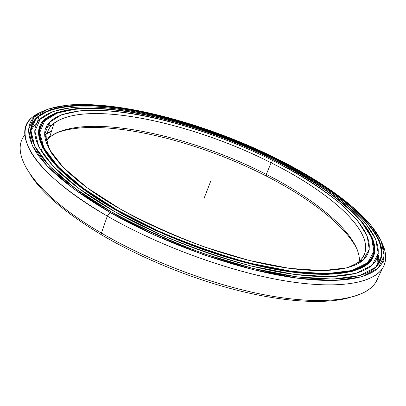 <?xml version="1.0" encoding="UTF-8"?>
<svg xmlns="http://www.w3.org/2000/svg" width="406" height="406" viewBox="0 0 406 406"><rect width="100%" height="100%" fill="white"/><g stroke="black" fill="none" stroke-linecap="round" stroke-linejoin="round"><path stroke-width="0.61" d="M371.576 258.744L370.069 261.895L371.576 258.744M50.131 124.936L47.289 126.982L50.131 124.936M272.741 160.507L271.096 162.781C333.032 193.454 383.02 237.916 359.899 260.804C356.747 263.753 352.271 266.153 346.47 267.996C354.347 265.458 359.797 261.946 362.812 257.45C378.133 233.44 330.048 192.084 271.096 162.781L266.316 174.392L266.326 176.082C308.971 197.834 345.349 225.269 357.204 249.558C345.349 225.269 308.971 197.834 266.326 176.082L266.316 174.392C317.517 200.351 359.909 235.287 359.472 261.19C359.909 235.287 317.517 200.351 266.316 174.392L271.096 162.781C193.992 123.515 86.93 98.897 53.952 123.226C45.223 130.001 44.553 140.177 51.938 153.752C45.482 142.11 45.122 132.95 50.851 126.266C78.125 97.059 191.272 121.988 271.096 162.781L272.741 160.507C299.993 174.468 324.145 189.856 342.715 205.609L357.925 221.174L367.181 236.038L369.242 249.401L362.959 260.307L347.5 267.732L322.668 270.665L289.194 268.33L248.954 260.393L204.949 247.142C174.869 235.947 146.759 223.305 120.607 209.212C164.694 234.298 223.488 256.171 271.051 265.316C318.68 274.431 351.743 270.995 363.634 259.698C386.725 236.495 335.569 191.541 272.741 160.507C231.258 139.826 183.801 123.322 141.268 115.187C99.135 107.321 62.088 108.392 49.009 122.876C34.129 138.207 57.408 173.458 120.607 209.212L87.331 187.882L63.194 167.348L49.085 149.032L44.802 133.894L49.385 122.445L61.453 114.817L79.52 110.889C129.078 106.479 208.73 128.6 272.741 160.507M53.962 114.396L50.851 115.954C24.274 128.666 42.655 168.383 117.075 210.663L117.425 210.227C43.158 168.064 24.751 128.448 51.247 115.771C90.99 95.258 196.58 120.826 274.202 160.04C332.753 189.11 381.691 229.309 372.901 255.217C367.349 270.574 337 278.283 285.89 270.503C234.917 262.733 167.11 238.626 117.425 210.227L117.075 210.663C47.279 171.033 26.014 132.929 46.918 118.567L53.962 114.396M39.656 129.89L38.626 133.259L39.656 129.89M371.627 258.658L370.12 261.834L371.627 258.658M45.848 128.255L47.289 126.982L46.578 126.555M51.572 130.925L44.797 134.366L51.572 130.925M51.4 131.493L44.802 134.919L51.4 131.493M360.812 261.682L360.832 261.956L360.812 261.682M45.853 141.334L49.603 137.294C82.936 111.234 189.785 134.858 266.316 174.392C192.992 136.649 92.959 113.37 54.272 134.051L49.502 137.385L45.853 141.334M45.406 139.608L49.958 136.147L45.406 139.608M56.444 132.899C99.952 116.375 195.124 139.476 266.326 176.082C195.124 139.476 99.952 116.375 56.444 132.899M53.536 124.566L52.415 125.018M371.515 237.566C375.22 245.879 375.103 253.151 371.16 259.388C362.198 272.969 329.779 278.638 279.419 269.995C229.167 261.342 164.729 237.896 117.075 210.663C166.861 239.139 234.825 263.296 285.91 271.061C337.132 278.841 367.531 271.081 373.078 255.668C374.982 250.258 374.459 244.224 371.515 237.566M274.202 160.04C208.643 127.413 127.256 104.728 76.044 109.057L57.327 113.015L44.716 120.78L39.768 132.493L43.944 148.038L58.297 166.922L83.088 188.145L117.425 210.227L159.096 231.329C189.531 244.31 219.93 254.943 250.294 263.225L291.889 271.375L326.394 273.685L351.875 270.533L367.608 262.758L373.855 251.415L371.526 237.591L361.837 222.265C352.235 211.597 340.132 200.919 325.516 190.221C309.839 179.696 292.731 169.632 274.202 160.04M378.001 264.342L378.468 255.465L378.001 264.342M37.986 121.957L36.789 122.901L37.986 121.957M35.545 124.003L30.775 130.488L35.545 124.003M24.837 135.061C8.998 153.295 33.079 193.104 101.424 233.054L102.271 235.282C142.141 258.708 193.86 279.638 240.459 291.082C287.072 302.465 326.089 304.109 348.916 297.806C326.089 304.109 287.072 302.465 240.459 291.082C193.86 279.638 142.141 258.708 102.271 235.282C65.853 213.348 41.772 192.962 30.029 174.118C41.772 192.962 65.853 213.348 102.271 235.282L101.424 233.054C33.13 193.134 9.023 153.346 24.807 135.102M30.866 129.326L31.693 128.748L30.866 129.326M276.562 159.497L276.334 160.045L276.562 159.497C343.801 192.627 400.28 241.357 375.535 267.143C371.698 270.868 365.953 273.796 358.295 275.933C368.308 273.096 375.068 268.96 378.58 263.514C394.886 236.576 340.71 191.216 276.562 159.497L276.76 159.218L276.562 159.497C192.825 117.187 76.617 89.822 39.138 116.045C28.821 123.713 28.395 135.579 37.854 151.641C29.491 137.705 28.79 126.911 35.738 119.252C50.278 103.54 90.599 102.586 135.817 111.051C181.502 119.816 232.105 137.411 276.562 159.497M111.675 212.069C159.522 239.51 223.899 263.524 275.75 273.426C327.693 283.307 363.355 279.333 376.007 267.006C400.742 241.179 344.115 192.393 276.76 159.218L304.952 174.453C322.603 185.146 338.289 196.128 352.012 207.4L368.734 224.188L379.214 240.342L382.046 254.998L375.885 267.123L359.691 275.547L333.082 279.105L296.745 276.851L252.71 268.341L204.33 253.862C171.215 241.54 140.329 227.609 111.675 212.069L75.45 188.617L49.517 166.155L34.764 146.272L30.805 129.991L36.433 117.821L50.039 109.828L69.928 105.834C124.079 101.667 208.491 125.332 276.76 159.218C232.232 137.101 181.548 119.476 135.792 110.681C90.492 102.19 50.09 103.114 35.505 118.826C19.244 135.162 43.28 173.068 111.675 212.069M42.199 111.498L37.748 113.619C23.487 121.186 21.249 134.102 31.039 152.372C42.503 171.484 67.924 192.723 107.306 216.088L110.168 212.551C71.37 189.658 46.238 168.85 34.774 150.129C24.949 132.229 26.999 119.582 40.915 112.178C84.042 90.497 195.443 117.755 277.42 159.01C339.33 189.688 392.13 232.496 383.127 260.586C377.433 276.993 345.404 285.484 290.701 277.247C236.155 269.036 163.207 243.067 110.168 212.551L107.306 216.088C32.11 172.92 10.622 131.925 33.302 116.532L42.199 111.498M377.986 277.719C376.804 281.216 374.682 284.388 371.617 287.25C357.564 300.384 320.425 305.038 267.412 295.365C214.48 285.667 149.504 261.332 101.424 233.054L107.306 216.088L101.424 233.054C152.321 263.022 222.031 288.341 276.405 296.918C330.9 305.49 365.867 298.06 375.707 282.424L382.493 268.417C373.018 283.281 338.254 289.833 283.581 280.627C229.03 271.426 158.771 245.818 107.306 216.088C161.157 247.224 235.434 273.634 290.879 281.8C346.491 289.996 378.905 281.069 384.573 264.194C386.613 257.942 385.807 250.999 382.153 243.356C386.74 252.872 386.852 261.225 382.493 268.417M277.42 159.01C208.451 124.804 123.272 100.886 68.35 105.002L48.157 109.006L34.292 117.05L28.476 129.341L32.368 145.81L47.223 165.958L73.445 188.739L110.168 212.551L155.006 235.348L204.228 254.998L253.349 269.685L298.019 278.288L334.833 280.521L361.731 276.851L378.042 268.259L384.172 255.927L381.198 241.052L370.511 224.685L353.54 207.694L331.616 190.754L305.906 174.392L277.42 159.01M377.844 264.555L378.23 262.195M378.346 259.546L378.174 256.907M113.629 213.175L114.269 211.333C42.645 170.571 21.244 131.6 42.716 116.964C79.134 91.259 193.297 118.05 275.572 159.665C338.574 190.83 391.394 235.241 375.332 261.434C366.217 275.385 333.037 281.282 281.257 272.411C229.588 263.54 163.212 239.367 114.269 211.333L113.629 213.175M116.695 210.557C164.567 237.921 229.324 261.489 279.81 270.183C330.398 278.871 362.939 273.177 371.921 259.541C387.745 234.074 336.31 190.622 274.486 160.015L274.486 160.015C193.713 119.105 81.647 92.918 46.289 118.126C25.294 132.518 46.594 170.748 116.695 210.557L82.129 188.308L57.205 166.932L42.803 147.926L38.651 132.285L43.681 120.511L56.414 112.716L75.272 108.747C126.839 104.433 208.598 127.23 274.486 160.015C302.551 174.367 327.49 190.211 346.775 206.476L362.639 222.584L372.419 238.012L374.809 251.938L368.567 263.377L352.773 271.233L327.155 274.436L292.432 272.137L250.543 263.946L204.634 250.167C173.245 238.484 143.927 225.279 116.695 210.557M47.624 164.019L47.35 163.745M40.062 126.997L39.717 126.885L40.062 126.997L38.89 130.057L40.128 126.89M42.843 122.719L42.082 122.445L42.843 122.719M46.096 118.765L45.695 118.608L46.096 118.765M346.338 277.963L346.044 277.993M275.572 159.665C208.537 126.347 125.49 103.134 72.679 107.382L53.328 111.366L40.174 119.257L34.86 131.229L38.92 147.18L53.496 166.612L78.906 188.511L114.269 211.333L157.3 233.166C188.76 246.594 220.179 257.577 251.558 266.108L294.477 274.446L329.982 276.725L356.077 273.355L372.069 265.225L378.275 253.456L375.677 239.175L365.562 223.396C355.626 212.439 343.151 201.483 328.134 190.531C312.052 179.756 294.528 169.469 275.572 159.665M203.974 198.58L211.084 180.244M359.899 260.804L363.634 259.698M50.851 115.954L51.247 115.771M53.952 123.226L49.603 137.294M371.16 259.388L369.861 262.114M372.901 255.217L373.078 255.668M49.009 122.876L50.851 126.266M376.971 265.631L377.428 257.186M38.869 130.179L39.94 128.682M375.535 267.143L376.007 267.006M37.748 113.619L40.915 112.178M383.127 260.586L384.573 264.194M35.505 118.826L35.738 119.252M39.138 116.045L37.164 122.592M44.878 156.543L45.416 156.63M40.082 149.312L41.321 149.555M42.153 122.343L42.914 122.617M45.797 118.522L46.127 118.653M352.032 273.791L352.687 274.212M365.121 267.762L367.105 268.848M377.067 265.077L377.098 265.483"/></g></svg>
